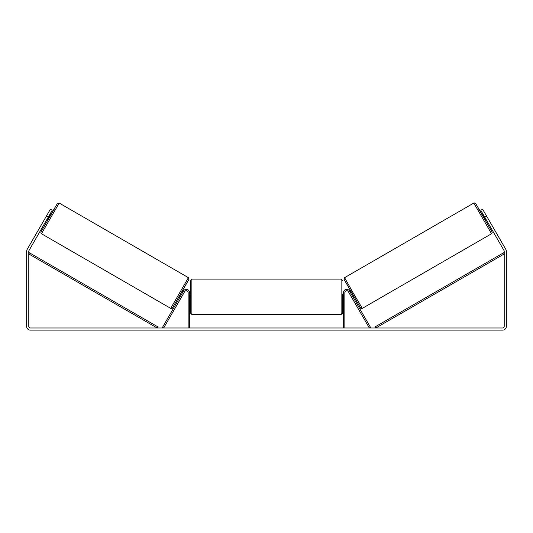 <?xml version="1.0" encoding="UTF-8"?>
<svg xmlns="http://www.w3.org/2000/svg" width="533" height="533" viewBox="0 0 533 533"><rect width="100%" height="100%" fill="white"/><g stroke="black" fill="none" stroke-linecap="round" stroke-linejoin="round"><path stroke-width="0.8" d="M344.851 327.988L344.851 292.544A1.865 1.865 0 0 1 348.329 291.611L369.336 327.988L370.488 327.322L349.488 290.945A3.198 3.198 0 0 0 343.519 292.544L343.519 327.988M491.546 233.74L362.307 308.354L353.266 293.117L344.585 277.66L473.824 203.046L491.546 233.74L492.212 232.648L491.772 231.362L477.921 207.757L482.671 215.325L475.663 203.533L474.876 202.926L473.824 203.046M486.103 219.496L485.17 220.036L483.811 217.744L482.505 215.419L483.438 214.879M485.37 213.96L487.862 218.283M350.034 291.897L350.794 291.464M352.699 296.515L353.459 296.082M349.262 293.223L348.882 292.564M350.414 292.557L352.32 295.855M351.167 296.521L351.547 297.181M349.242 293.237L351.147 296.535M483.817 215.539L485.723 218.836M485.463 218.99L483.558 215.692M48.23 217.191L46.384 216.125L50.382 209.203L52.227 210.269L28.995 250.503A1.599 1.599 0 0 0 28.782 251.303L28.782 326.389A1.599 1.599 0 0 0 30.381 327.988L502.619 327.988A1.599 1.599 0 0 0 504.218 326.389L504.218 251.303A1.599 1.599 0 0 0 504.005 250.503L480.773 210.269L482.618 209.203L486.616 216.125L484.77 217.191M46.384 216.125L27.15 249.437A3.731 3.731 0 0 0 26.65 251.303L26.65 326.389A3.731 3.731 0 0 0 30.381 330.12L502.619 330.12A3.731 3.731 0 0 0 506.35 326.389L506.35 251.303A3.731 3.731 0 0 0 505.85 249.437L486.616 216.125M189.481 327.988L189.481 292.544A3.198 3.198 0 0 0 183.512 290.945L162.512 327.322L163.664 327.988L184.671 291.611A1.865 1.865 0 0 1 188.149 292.544L188.149 327.988M190.548 296.808L190.548 280.418L191.88 279.085L191.88 314.53L190.548 313.197L190.548 296.808M343.519 294.143L342.452 294.143L342.452 313.197L342.452 299.473L343.519 299.473M189.481 294.909L189.481 298.713M343.519 298.713L343.519 294.909M188.416 277.66L59.176 203.046L41.454 233.74L170.693 308.354L188.416 277.66L189.048 279.112L172.346 308.107C172.326 308.487 171.773 308.574 170.693 308.354M46.897 219.496L47.83 220.036L49.189 217.744L50.495 215.419L49.562 214.879M49.183 215.539L47.277 218.836M183.738 293.223L184.118 292.564M182.966 291.897L182.206 291.464M180.301 296.515L179.541 296.082M181.453 297.181L181.833 296.521M182.586 292.557L180.68 295.855M183.758 293.237L181.853 296.535M47.63 213.96L45.138 218.283M47.537 218.99L49.442 215.692M28.782 253.968L157.182 327.988L157.848 326.836L29.448 252.815L28.782 253.968M504.218 253.968L375.818 327.988L375.152 326.836L503.552 252.815L504.218 253.968M344.098 279.479L360.488 307.867M191.88 314.53L341.12 314.53L341.12 279.085L342.452 280.418M41.454 233.74L40.821 232.888L40.954 231.902L55.079 207.757L50.329 215.325L57.531 203.293L59.176 203.046M188.902 279.479L172.512 307.867M362.307 308.354C361.227 308.574 360.674 308.487 360.654 308.107L343.952 279.112L344.585 277.66M341.12 279.085L191.88 279.085M190.548 294.143L189.481 294.143M190.548 299.473L189.481 299.473M341.12 314.53L342.452 313.197"/></g></svg>
